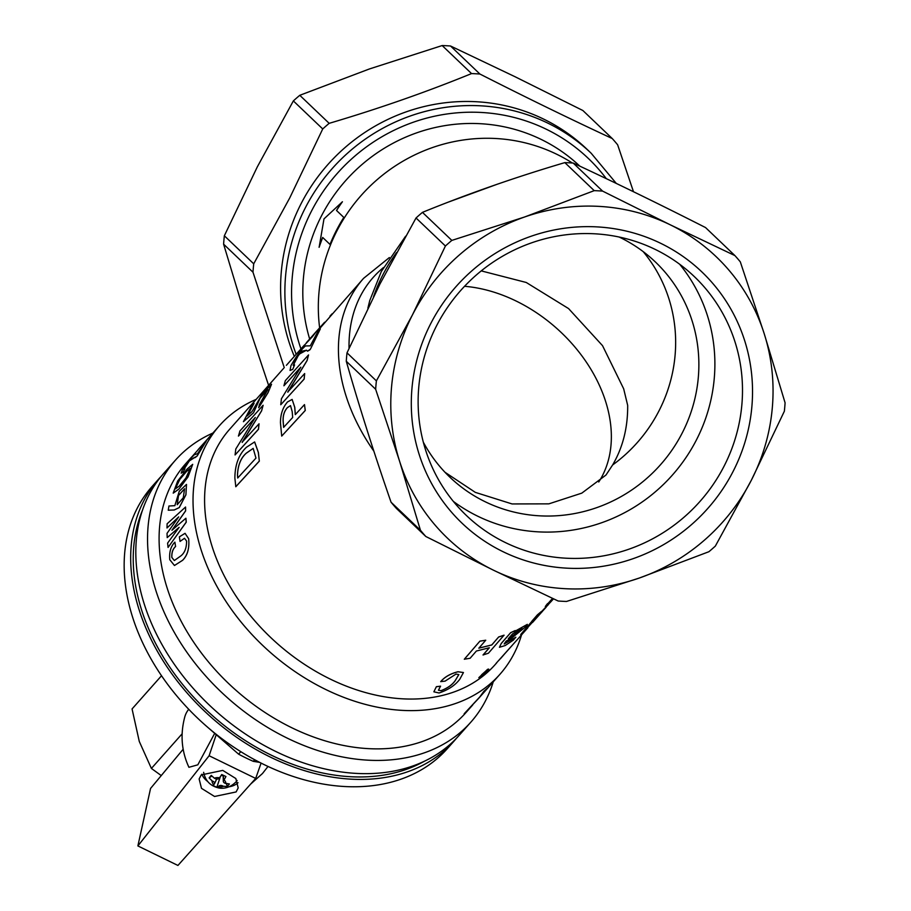 <?xml version="1.0" encoding="UTF-8"?>
<svg xmlns="http://www.w3.org/2000/svg" width="911" height="911" viewBox="0 0 911 911"><rect width="100%" height="100%" fill="white"/><g stroke="black" fill="none" stroke-linecap="round" stroke-linejoin="round"><path stroke-width="1.37" d="M175.288 488.911L179.82 479.425L186.504 471.477L190.331 468.379M179.205 486.167L185.878 478.059L190.308 468.368L186.459 471.454L179.74 479.448L175.254 488.9L179.205 486.167M178.852 489.082L173.192 493.113L177.679 480.974L187.245 468.914L192.699 464.348L187.985 476.852L178.898 489.105L188.042 476.874L192.699 464.348M173.249 493.136L178.898 489.105M179.285 507.564L174.24 510.001L168.273 510.206L168.934 506.015L174.844 505.662L179.262 491.291L186.459 484.436L185.946 494.775L179.285 507.564L174.195 509.978L168.228 510.183M185.571 507.028L185.582 510.866L171.94 530.236L185.878 518.245L186.186 522.162L168.068 547.443L167.613 543.093L179.103 527.367L167.203 537.615L167.032 533.345L178.693 516.89L166.998 527.97L167.112 523.779L185.571 507.028L185.628 510.889L171.997 530.248M185.924 518.257L186.243 522.174L168.068 547.443M179.148 527.378L167.203 537.615M178.738 516.901L166.998 527.97M180.048 541.43L179.365 536.852L185.058 533.322L188.657 538.754C189.579 548.228 187.564 555.425 182.587 560.322L174.468 565.503L169.776 559.718C169.104 552.123 170.812 546.258 174.889 542.136L175.584 546.52C172.874 548.934 171.632 552.567 171.86 557.43L174.331 560.538L181.084 555.733C184.796 552.658 186.63 547.762 186.573 541.043L184.489 538.276L180.048 541.43L184.523 538.276M206.159 441.163L197.106 455.978L189.34 460.898L183.908 469.359L184.922 468.823L183.1 472.114L181.187 473.151L182.348 469.951C186.914 463.095 190.9 458.017 194.316 454.726L197.528 453.712L206.205 441.197L197.152 456.012L195 457.686M198.142 449.601L211.386 434.752L198.177 449.635M191.356 457.322L185.628 463.779A187.415 136.012 41.6 0 0 291.873 727.787A187.415 136.012 41.6 0 0 465.976 712.561L472.695 704.989M256.173 399.371A187.415 136.012 41.6 0 0 219.562 425.528A187.415 136.012 41.6 0 0 325.819 689.536A187.415 136.012 41.6 0 0 499.923 674.311A187.415 136.012 41.6 0 0 521.548 634.853M212.889 433.055A197.425 143.278 41.6 0 0 175.493 460.112A197.425 143.278 41.6 0 0 287.421 738.217A197.425 143.278 41.6 0 0 470.828 722.184A197.425 143.278 41.6 0 0 493.238 681.838M175.493 460.112L163.764 473.333A197.425 143.278 41.6 0 0 275.691 751.438A197.425 143.278 41.6 0 0 459.098 735.405L470.828 722.184M296.155 354.311A183.122 176.893 -46.3 0 1 305.253 207.981A183.122 176.893 -46.3 0 1 591.182 153.253L586.9 149.165A183.122 176.893 133.7 0 0 300.983 203.893A183.122 176.893 133.7 0 0 294.321 356.383M633.487 191.731L617.635 144.792A208.87 201.775 133.7 0 0 612.249 138.54C570.161 118.988 526.046 97.477 479.903 74.03A208.87 201.775 133.7 0 0 471.556 73.586C426.416 92.022 378.953 108.603 329.167 123.338A208.87 201.775 133.7 0 0 322.733 128.952L289.778 197.858L253.725 263.814A208.87 201.775 133.7 0 0 252.985 272.207L284.255 367.645M259.851 395.226L229.697 429.206A177.394 128.747 41.6 0 0 330.272 679.094A177.394 128.747 41.6 0 0 495.072 664.688L496.643 662.923M478.264 698.794L464.166 713.768L479.698 697.052L483.809 691.381L487.317 688.204L483.593 692.804L491.348 683.967M542.432 611.383L520.705 634.534L533.96 619.434M520.705 634.534L537.388 614.868L541.407 611.475L538.287 615.096L548.365 604.631M538.606 614.731L551.531 601.066M487.613 669.3L478.833 677.659L487.647 669.346C490.391 668.253 488.08 670.758 480.723 676.839L478.867 677.693M438.43 690.265L441.095 690.686C447.62 688.158 452.334 684.81 455.238 680.631L458.848 674.55L456.001 674.072L445.092 681.132L440.696 681.622C444.636 676.953 450.41 673.65 458.017 671.726L463.448 672.534L459.759 679.276C455.249 685.266 448.349 689.832 439.068 692.986L433.864 691.813L436.38 686.678L440.56 686.165L438.43 690.265L441.072 690.64C447.586 688.112 452.3 684.765 455.215 680.585L458.825 674.527M324.601 322.255L306.381 342.695L316.368 331.445L312.211 336.933M389.35 257.562L363.557 278.356L317.039 331.604M309.82 349.892L307.531 351.202L306.495 350.188L298.91 354.333L293.217 365.391L294.583 364.89L292.704 369.422L290.051 370.401L290.928 365.71C296.2 356.372 301.04 349.79 305.458 345.941L310.298 345.838L317.848 331.593L320.319 328.905L310.355 349.289L307.485 351.168M306.529 350.211L301.792 351.202L295.506 359.241L293.24 365.402M294.583 364.89L292.704 369.422M308.544 354.926L307.041 360.528L287.796 391.935L304.673 373.556L304.115 379.078L280.759 404.735L281.419 398.756L300.71 367.372L283.913 385.786L285.337 380.639L308.544 354.926L307.087 360.562L287.819 392.197M304.673 373.556L304.16 379.09L280.759 404.735M300.812 367.167L283.913 385.786M292.135 399.417L294.72 407.297L295.289 414.63L304.49 404.598L305.231 410.462L281.715 436.084L280.463 422.886C280.451 414.323 282.809 407.342 287.534 401.933L292.135 399.417L294.765 407.308L295.335 414.642M304.49 404.598L305.276 410.474L281.715 436.084M254.647 441.96L258.382 452.471L259.328 461.125L235.812 486.736L234.867 478.081C234.981 464.69 238.841 454.418 246.425 447.29L254.602 441.949L258.325 452.46L259.328 461.125M263.12 405.27L261.548 410.838L242.178 442.177L259.043 423.797L258.417 429.297L235.072 454.953L235.801 448.998L255.285 417.454L238.431 436.096L239.923 430.983L263.12 405.27L261.605 410.861L242.189 442.439M259.043 423.797L258.473 429.309L235.072 454.953M255.331 417.477L238.431 436.096M267.891 389.487L260.193 398.027L253.52 412.797L243.408 421.702L251.664 406.055L254.089 403.334L247.257 415.917M255.148 408.868L253.52 412.797M271.546 384.248L268.05 392.652L258.69 407.707L259.407 404.586L267.868 389.464L260.182 397.959L255.012 408.8M286.384 365.322L304.217 345.223M496.051 663.413L518.871 637.871M545.325 606.521L552.544 598.379M478.822 648.142L491.758 644.931L498.67 636.971L504.045 635.183L488.421 653.21L483.024 654.975L489.298 647.755L476.385 651.023L470.122 658.266L464.314 659.211L479.915 641.139L485.745 640.217L478.844 648.188L491.781 644.977L498.67 636.971M501.266 643.417L510.65 632.655L515.182 630.56L514.237 631.722L527.344 624.388L525.932 626.586L511.265 638.417L506.186 641.093L504.182 643.963L515.831 637.199L513.257 640.205L505.138 645.557L499.444 647.288L501.266 643.417L499.444 647.288M514.203 631.676L527.321 624.365M259.851 395.237L283.674 368.283M579.84 166.155A165.95 160.313 133.7 0 0 321.276 216.294A165.95 160.313 133.7 0 0 309.672 339.006M322.733 237.498A165.95 160.313 133.7 0 0 319.123 247.302L323.986 218.891L342.422 201.775A165.95 160.313 133.7 0 0 336.546 210.498L343.8 217.433A166.007 160.37 133.7 0 0 336.296 230.642A166.007 160.37 133.7 0 0 329.998 244.433L330.044 244.444A165.95 160.313 133.7 0 1 336.341 230.665A165.95 160.313 133.7 0 1 343.857 217.467L336.546 210.498M572.336 163.001A165.95 160.313 133.7 0 0 336.797 231.098A165.95 160.313 133.7 0 0 319.636 327.846M396.536 252.586A165.95 160.313 133.7 0 0 382.802 274.997A165.95 160.313 133.7 0 0 373.556 296.656M367.885 308.146L369.741 300.607L381.31 271.546L405.6 236.222M252.985 272.207L223.605 244.171L244.455 313.19L268.608 385.364M573.201 163.058L602.57 191.094L670.291 224.823A194.567 187.951 133.7 0 1 764.249 333.825L785.088 402.833A208.87 201.775 133.7 0 1 784.36 411.225L751.393 480.131L715.34 546.099A208.87 201.775 133.7 0 1 708.906 551.713L639.26 578.052L566.528 601.454A208.87 201.775 133.7 0 1 558.17 601.009L493.546 570.229A194.567 187.951 133.7 0 0 639.26 578.052A194.567 187.951 133.7 0 0 751.393 480.131A194.567 187.951 133.7 0 0 764.249 333.825L740.313 261.856A208.87 201.775 133.7 0 0 734.926 255.604L705.547 227.568C659.37 204.11 615.244 182.599 573.201 163.058A208.87 201.775 133.7 0 0 564.843 162.614C515.045 177.338 467.594 193.929 422.453 212.365A208.87 201.775 133.7 0 0 416.031 217.98L379.978 283.936L347.011 352.842A208.87 201.775 133.7 0 0 346.271 361.234C359.241 406.557 374.17 453.553 391.058 502.212A208.87 201.775 133.7 0 0 396.444 508.463L425.824 536.499A208.87 201.775 133.7 0 1 420.438 530.248L399.587 461.228A194.567 187.951 133.7 0 0 493.546 570.229L425.824 536.499M391.058 502.212L420.438 530.248M347.011 352.842L376.391 380.878A208.87 201.775 133.7 0 0 375.651 389.27L346.271 361.234M602.57 191.094A208.87 201.775 133.7 0 0 594.223 190.65L564.843 162.614M422.453 212.365L451.833 240.402A208.87 201.775 133.7 0 0 445.411 246.004L416.031 217.98M376.391 380.878L412.444 314.921A194.567 187.951 133.7 0 0 399.587 461.228L375.651 389.27M451.833 240.402L524.577 217A194.567 187.951 133.7 0 1 670.291 224.823L734.926 255.604M445.411 246.004L412.444 314.921A194.567 187.951 133.7 0 1 524.577 217L594.223 190.65M322.733 128.952L293.353 100.916L257.312 166.872L224.345 235.778L253.725 263.814M224.345 235.778A208.87 201.775 133.7 0 0 223.605 244.171M471.556 73.586L442.177 45.55L369.433 68.951L299.787 95.302L329.167 123.338M299.787 95.302A208.87 201.775 133.7 0 0 293.353 100.916M612.249 138.54L582.881 110.516L515.159 76.786L450.524 45.994L479.903 74.03M450.524 45.994A208.87 201.775 133.7 0 0 442.177 45.55M430.641 323.781A173.682 167.772 133.7 0 0 503.031 551.69A173.682 167.772 133.7 0 0 733.196 471.26A173.682 167.772 133.7 0 0 660.805 243.362A173.682 167.772 133.7 0 0 430.641 323.781M724.12 466.09A165.096 159.482 133.7 0 0 694.284 276.557A165.096 159.482 133.7 0 0 436.506 325.899A165.096 159.482 133.7 0 0 466.341 515.432A165.096 159.482 133.7 0 0 724.12 466.09M453.348 501.403A165.096 159.482 133.7 0 0 696.516 439.751A165.096 159.482 133.7 0 0 679.663 264.247M423.33 442.188A148.789 143.733 133.7 0 0 449.988 477.296A148.789 143.733 133.7 0 0 682.305 432.827A148.789 143.733 133.7 0 0 655.43 262.015A148.789 143.733 133.7 0 0 619.116 237.019M444.978 472.262L475.348 492.384L512.062 503.942L548.877 503.851L581.799 493.136L605.997 475.018L612.613 464.974A148.789 143.733 133.7 0 0 659.086 410.667A148.789 143.733 133.7 0 0 643.177 251.607M612.613 464.974C622.839 447.529 627.861 427.669 627.679 405.406L623.671 388.792L602.535 345.668L568.566 308.578L526.251 282.478L481.236 270.886M598.743 482.01A134.475 97.602 41.6 0 0 516.07 301.006A134.475 97.602 41.6 0 0 464.553 286.293M342.377 201.741A166.007 160.37 133.7 0 0 336.501 210.464M329.998 244.433L322.688 237.464A166.007 160.37 133.7 0 0 319.066 247.291M259.271 461.114L235.767 486.725M237.703 478.013L255.968 458.096L253.167 448.383L246.255 453.177C240.732 458.051 237.805 465.407 237.475 475.235L237.703 478.013M253.19 448.394L246.3 453.2C240.777 458.074 237.851 465.419 237.52 475.246L237.76 478.024M253.474 412.774L243.408 421.702M254.089 403.334L247.211 415.883L252.108 411.476L261.787 394.839L271.535 384.226L268.005 392.618L258.633 407.672M283.617 427.361L292.682 417.477L292.203 411.658L290.507 405.623L287.409 407.604C284.198 411.123 282.774 415.769 283.15 421.542L283.617 427.361M290.529 405.623L287.455 407.616C284.255 411.134 282.831 415.78 283.196 421.554L283.663 427.373M292.647 369.388L290.074 370.424M320.273 328.871L310.355 349.289M310.309 349.266L309.763 349.87M312.166 336.899L303.147 346.544M311.095 337.48L308.84 339.928M332.037 313.874L329.953 316.14M318.691 328.917L316.368 331.445M440.719 681.667C444.659 676.998 450.433 673.707 458.039 671.783L463.448 672.534M433.864 691.813L436.38 686.678M436.403 686.735L440.582 686.211M481.839 674.584C480.325 676.896 481.908 675.848 486.611 671.43L487.67 670.006L486.576 671.384C488.068 669.3 486.474 670.348 481.839 674.584L480.78 676.076M486.611 671.43L486.576 671.384C481.873 675.803 480.279 676.862 481.805 674.539M500.526 658.63L504.113 654.497M512.312 645.261L499.182 660.008M553.558 598.857L549.185 603.446C544.903 607.409 544.345 607.478 547.522 603.651L547.477 603.617M545.302 606.51L552.59 598.413M552.931 598.561L550.551 601.112C548.593 603.458 549.026 603.264 551.827 600.543L553.501 598.834M553.455 598.812L551.793 600.508C548.98 603.219 548.559 603.412 550.506 601.078L549.253 602.809M498.693 637.017L504.079 635.229M483.058 655.02L489.332 647.801M464.337 659.257L479.915 641.139M479.938 641.185L485.745 640.217M501.301 643.462L510.684 632.701L515.205 630.606M504.182 643.963L515.877 637.245M521.468 629.547L512.438 636.516L508.338 638.668L512.494 633.908L519.703 629.524C522.105 628.078 522.709 628.1 521.502 629.592L508.304 638.622M531.819 621.268L537.388 614.868M537.433 614.914L541.453 611.52M527.07 628.146L546.201 607.147M185.058 533.322L188.657 538.754C189.534 548.228 187.507 555.425 182.542 560.322L182.587 560.322M182.542 560.322L174.468 565.503M174.889 542.136L175.584 546.52M175.538 546.509C172.817 548.923 171.575 552.567 171.815 557.43L174.32 560.538M186.504 484.458L185.89 494.753L179.228 507.552M183.27 497.77L184.58 488.763L178.431 495.55L177.212 504.728L183.27 497.77M177.235 504.74L178.488 495.573L184.603 488.774M184.876 468.789L183.1 472.114M183.054 472.092L181.209 473.162M194.658 457.276L189.272 460.898L183.885 469.347M201.331 446.003L199.566 447.984M211.352 434.718L208.858 437.77M208.824 437.735L190.456 458.427M464.211 713.814L479.698 697.052M479.744 697.086L483.809 691.381M483.855 691.426L487.317 688.204M424.537 761.163A194.567 141.205 -138.4 0 1 221.521 723.323A194.567 141.205 -138.4 0 1 136.844 527.526A194.567 141.205 -138.4 0 1 142.298 510.707M456.491 738.24A197.425 143.278 -138.4 0 1 453.985 741.167A197.425 143.278 -138.4 0 1 239.775 739.425A197.425 143.278 -138.4 0 1 134.35 526.307A197.425 143.278 -138.4 0 1 158.651 479.095A197.425 143.278 -138.4 0 1 161.258 476.259M453.985 741.167L447.449 748.523A197.425 143.278 -138.4 0 1 233.25 746.781A197.425 143.278 -138.4 0 1 127.825 533.664A197.425 143.278 -138.4 0 1 152.114 486.451L158.651 479.095M204.463 724.461L238.602 754.16L240.811 751.677M254.681 759.751L253.281 761.323L259.681 762.382M253.281 761.323A147.354 106.94 -138.4 0 1 238.602 754.16M161.509 675.746L132.061 708.94L139.281 741.452L151.397 768.44L161.258 775.58M151.397 768.44L182.132 733.799M236.108 791.944L238.192 787.913L235.835 778.529L222.774 770.399L201.217 774.931L199.133 778.962L201.49 788.345L214.552 796.476L236.108 791.944M261.081 763.088L255.695 778.438L209.12 755.743L215.998 735.325M255.695 778.438L177.93 865.45L137.88 845.932L209.12 755.743M183.157 749.252L150.554 788.448L137.88 845.932M188.714 709.282A48.636 31.236 -166.3 0 0 184.808 716.832C180.116 734.391 181.483 751.211 188.919 767.301L197.812 764.83L214.404 733.879M238.01 782.72A20.031 12.856 13.7 0 1 229.344 786.74M207.651 781.467A20.031 12.856 13.7 0 1 201.9 774.191M223.149 775.25L223.309 781.274A2.858 1.833 13.7 0 0 224.869 783.175L229.413 783.961L227.294 786.455L223.502 786.284A6.969 4.475 -166.3 0 1 218.355 786.705L216.829 787.309L212.616 785.316L213.834 784.565A6.969 4.475 -166.3 0 1 212.126 780.909L209.143 777.88L210.111 776.696L211.25 775.386L214.392 778.222A6.969 4.475 -166.3 0 1 219.54 777.812L219.084 778.347A2.858 1.833 13.7 0 1 215.303 778.654L214.392 778.222M223.309 781.319A2.858 1.833 13.7 0 1 223.605 780.488L224.072 779.941A6.969 4.475 -166.3 0 1 225.78 783.597M218.355 786.705L218.822 786.17A2.858 1.833 13.7 0 1 222.591 785.863L223.502 786.284M212.126 780.909L213.037 781.342A2.858 1.833 13.7 0 1 214.484 783.733A2.858 1.833 13.7 0 1 214.29 784.029L213.834 784.565M236.621 781.103A17.742 11.387 -166.3 0 0 237.088 780.488M219.54 777.812L221.726 774.532L225.928 776.525L224.072 779.941M223.286 775.318L223.605 780.488M227.294 786.455L226.452 783.733M216.829 787.309L220.382 776.593M223.161 775.785L221.396 775.375L220.428 776.525M209.143 777.88L211.853 776.001M606.305 178.647A177.394 171.37 133.7 0 0 311.311 211.432A177.394 171.37 133.7 0 0 300.949 348.913M363.557 278.356A177.394 128.747 41.6 0 0 373.852 451.139M383.406 267.595A170.801 123.964 41.6 0 0 349.05 348.332M211.386 434.752L219.562 425.528M616.292 183.43L591.182 153.253M485.187 690.914L499.923 674.311M517.368 639.556L527.868 627.736M310.833 337.776L312.348 336.057M497.508 184.136L448.326 202.105M266.672 387.528L274.291 378.953M532.593 622.407L541.385 612.499M478.696 698.316L484.606 691.654M250.627 784.109L262.482 773.519L268.005 766.447M203.643 772.323C205.282 780.476 209.974 785.589 217.695 787.673C219.813 788.379 228.092 789.894 236.086 781.797L237.111 780.465M216.647 779.042L214.484 783.733"/></g></svg>
